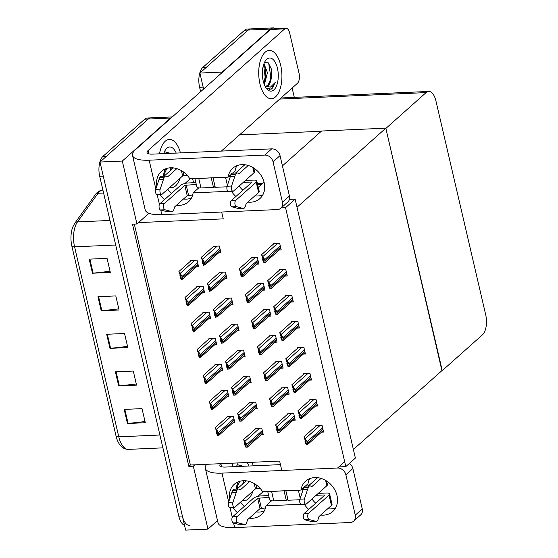 <?xml version="1.0" encoding="UTF-8"?>
<svg xmlns="http://www.w3.org/2000/svg" width="558" height="558" viewBox="0 0 558 558"><rect width="100%" height="100%" fill="white"/><g stroke="black" fill="none" stroke-linecap="round" stroke-linejoin="round"><path stroke-width="0.84" d="M221.659 212.026L223.249 218.869L138.475 222.614L136.947 223.974L132.483 224.17L188.848 466.383L193.312 466.188L194.84 464.828L279.621 461.082L281.56 469.445M148.951 213.275L138.475 222.614M136.947 223.974L122.3 161.046L99.994 162.029L148.282 119.021A15.261 7.303 -92.5 0 1 150.883 117.864A15.261 7.303 -92.5 0 0 148.282 119.021L106.543 156.191L102.979 156.352L144.71 119.182A15.261 7.303 -92.5 0 1 147.319 118.024L172.289 116.922M122.3 161.046L170.595 118.038A15.261 7.303 -92.5 0 1 172.073 117.11M217.508 520.6L207.953 529.117L185.64 530.1L99.994 162.029M207.953 529.117L193.312 466.188M192.615 178.672L193.556 182.724M134.311 224.086L190.376 465.023L194.84 464.828M190.376 465.023L188.848 466.383M321.478 432.143L323.598 432.052L322.064 425.475L315.821 425.754L315.912 426.145M261.158 434.808L263.271 434.717L261.737 428.139L255.494 428.418L255.585 428.809M315.43 406.133L317.544 406.036L316.009 399.465L309.767 399.737L309.857 400.128M255.104 408.791L257.217 408.7L255.683 402.13L249.44 402.402L249.531 402.792M309.376 380.117L311.49 380.019L309.955 373.448L303.712 373.72L303.803 374.111M249.049 382.781L251.163 382.683L249.628 376.113L243.386 376.385L243.476 376.776M303.322 354.1L305.435 354.009L303.901 347.432L297.658 347.711L297.749 348.101M297.268 328.083L299.381 327.992L297.846 321.415L291.604 321.694L291.695 322.085M279.105 250.04L281.218 249.942L279.684 243.372L273.441 243.644L273.532 244.034M224.832 278.714L226.946 278.623L225.418 272.046L219.168 272.325L219.259 272.716M230.886 304.731L233 304.64L231.465 298.063L225.223 298.342L225.313 298.732M236.941 330.748L239.054 330.657L237.52 324.079L231.277 324.358L231.368 324.749M242.995 356.764L245.108 356.667L243.574 350.096L237.331 350.368L237.422 350.766M285.159 276.05L287.272 275.959L285.738 269.388L279.495 269.66L279.586 270.051M291.213 302.066L293.327 301.976L291.792 295.398L285.55 295.677L285.64 296.068M218.778 252.704L220.891 252.607L219.364 246.036L213.114 246.308L213.205 246.699M293.11 420.258L295.224 420.167L293.696 413.59L287.447 413.869L287.537 414.259M232.784 422.922L234.897 422.825L233.37 416.254L227.12 416.526L227.211 416.924M287.056 394.241L289.17 394.15L287.642 387.573L281.392 387.852L281.483 388.242M226.729 396.905L228.843 396.815L227.315 390.237L221.066 390.516L221.156 390.907M281.002 368.224L283.115 368.134L281.588 361.556L275.338 361.835L275.429 362.226M274.948 342.207L277.061 342.117L275.533 335.546L269.284 335.818L269.375 336.209M268.893 316.198L271.007 316.1L269.479 309.53L263.23 309.802L263.32 310.192M256.785 264.164L258.898 264.074L257.371 257.496L251.121 257.775L251.212 258.166M202.512 292.845L204.626 292.748L203.098 286.177L196.848 286.449L196.939 286.84M208.566 318.862L210.68 318.764L209.152 312.194L202.903 312.466L202.993 312.857M262.839 290.181L264.952 290.083L263.425 283.513L257.175 283.785L257.266 284.182M220.675 370.889L222.788 370.798L221.261 364.221L215.011 364.5L215.102 364.89M214.621 344.872L216.734 344.781L215.207 338.204L208.957 338.483L209.048 338.873M196.458 266.829L198.571 266.738L197.044 260.161L190.794 260.44L190.885 260.83M345.814 466.607L355.383 458.083L295.133 199.15L285.556 207.674L345.814 466.607L338.79 466.913M285.556 207.674L281.225 207.862M295.133 199.15L289.407 199.401M282.432 165.879L321.568 131.018L385.822 128.18L442.187 370.393L353.388 449.49L297.023 207.269L385.822 128.18M264.08 182.215L258.284 187.383M200.622 91.686L199.604 87.299A15.261 7.303 -92.5 0 1 202.875 67.372L206.446 67.218L248.184 30.041A15.261 7.303 -92.5 0 1 250.786 28.883A15.261 7.303 -92.5 0 0 248.184 30.041L199.89 73.056L222.203 72.066L270.49 29.058A15.261 7.303 -92.5 0 1 273.099 27.9A15.261 7.303 -92.5 0 1 275.666 28.73M199.604 87.299L203.168 87.139L203.607 89.029L199.89 73.056M442.243 370.631L482.447 334.821A15.261 7.303 87.5 0 0 485.725 314.893L435.917 100.852A15.261 7.303 87.5 0 0 428.69 91.449A15.261 7.303 87.5 0 0 426.082 92.607L385.878 128.417L441.908 370.645M321.289 131.263L239.535 134.876M292.127 88.031L294.303 97.378M189.594 525.42A15.261 7.303 -92.5 0 1 182.361 516.01L103.272 176.119L99.701 176.279A15.261 7.303 -92.5 0 1 102.979 156.352M116.092 436.21L71.877 246.211A18.316 8.768 -92.5 0 1 72.819 226.925L74.814 223.221A5.085 3.815 35.7 0 1 77.492 221.903A20.346 9.737 87.5 0 0 74.57 246.831L118.784 436.83A5.085 1.625 166.9 0 1 116.092 436.21A18.316 8.768 -92.5 0 0 118.15 442.048C120.647 446.916 124.071 449.357 128.424 449.378L162.901 447.858M184.531 525.329A15.261 7.303 -92.5 0 1 178.797 516.171L99.701 176.279M89.203 259.142L107.052 258.354L110.331 272.437L92.482 273.225L89.203 259.142M115.429 371.844L133.278 371.056L136.557 385.146L118.708 385.927L115.429 371.844M124.169 409.412L142.018 408.623L145.296 422.713L127.447 423.501L124.169 409.412M97.943 296.71L115.792 295.921L119.07 310.004L101.221 310.792L97.943 296.71M106.69 334.277L124.539 333.489L127.817 347.571L109.968 348.359L106.69 334.277M127.545 346.427L110.61 348.311A4.066 1.297 166.9 0 1 109.968 348.359M118.805 308.86L101.87 310.743A4.066 1.297 166.9 0 1 101.221 310.792M145.031 421.562L128.096 423.445A4.066 1.297 166.9 0 1 127.447 423.501M136.292 383.995L119.356 385.878A4.066 1.297 166.9 0 1 118.708 385.927M110.059 271.293L93.13 273.176A4.066 1.297 166.9 0 1 92.482 273.225M202.875 67.372L244.613 30.202A15.261 7.303 -92.5 0 1 247.215 29.044L273.099 27.9M178.923 271.481L180.841 276.859L180.778 277.389L179.906 275.708L180.346 277.584L181.287 279.398L182.347 278.902A2.546 2.079 -131.7 0 0 182.32 277.905L181.992 276.496A2.546 2.079 -131.7 0 0 181.552 275.512L178.923 271.481L191.352 260.412M198.23 265.252L182.557 279.209L181.441 278.944L180.653 275.547L181.552 275.512M180.36 275.31L179.906 275.708M180.841 276.859L180.925 277.263M180.653 275.547L179.864 273.287M181.287 279.398L181.441 278.944M201.243 257.357L203.161 262.734L203.098 263.257L202.226 261.583L202.666 263.46L203.6 265.266L204.66 264.778A2.546 2.079 -131.7 0 0 204.64 263.774L204.312 262.365A2.546 2.079 -131.7 0 0 203.872 261.381L201.243 257.357L213.672 246.287M220.543 251.128L204.877 265.085L203.754 264.82L202.966 261.423L203.872 261.381M202.673 261.179L202.226 261.583M203.161 262.734L203.238 263.132M202.966 261.423L202.184 259.163M203.6 265.266L203.754 264.82M239.249 268.816L241.168 274.194L241.105 274.724L240.233 273.043L240.672 274.92L241.614 276.733L242.674 276.238A2.546 2.079 -131.7 0 0 242.646 275.24L242.318 273.832A2.546 2.079 -131.7 0 0 241.879 272.848L239.249 268.816L251.679 257.747M258.556 262.588L242.883 276.545L241.767 276.28L240.979 272.883L241.879 272.848M240.686 272.646L240.233 273.043M241.168 274.194L241.251 274.599M240.979 272.883L240.191 270.623M241.614 276.733L241.767 276.28M261.569 254.692L263.488 260.07L263.425 260.593L262.553 258.919L262.992 260.795L263.927 262.602L264.987 262.114A2.546 2.079 -131.7 0 0 264.966 261.109L264.638 259.7A2.546 2.079 -131.7 0 0 264.199 258.717L261.569 254.692L273.999 243.623M280.869 248.463L265.203 262.42L264.08 262.155L263.292 258.759L264.199 258.717M262.999 258.521L262.553 258.919M263.488 260.07L263.564 260.467M263.292 258.759L262.511 256.499M263.927 262.602L264.08 262.155M267.624 280.709L269.542 286.087L269.479 286.61L268.607 284.936L269.047 286.812L269.981 288.619L271.042 288.13A2.546 2.079 -131.7 0 0 271.021 287.126L270.693 285.717A2.546 2.079 -131.7 0 0 270.253 284.733L267.624 280.709L280.053 269.64M286.924 274.48L271.258 288.437L270.135 288.165L269.347 284.775L270.253 284.733M269.054 284.531L268.607 284.936M269.542 286.087L269.619 286.484M269.347 284.775L268.565 282.515M269.981 288.619L270.135 288.165M273.678 306.726L275.596 312.096L275.533 312.626L274.662 310.946L275.101 312.829L276.036 314.635L277.096 314.147A2.546 2.079 -131.7 0 0 277.075 313.143L276.747 311.734A2.546 2.079 -131.7 0 0 276.308 310.75L273.678 306.726L286.108 295.649M292.978 300.49L277.312 314.447L276.189 314.182L275.401 310.792L276.308 310.75M275.108 310.548L274.662 310.946M275.596 312.096L275.673 312.501M275.401 310.792L274.613 308.532M276.036 314.635L276.189 314.182M279.732 332.735L281.651 338.113L281.588 338.643L280.716 336.962L281.148 338.846L282.09 340.652L283.15 340.157A2.546 2.079 -131.7 0 0 283.129 339.159L282.801 337.75A2.546 2.079 -131.7 0 0 282.362 336.767L279.732 332.735L292.162 321.666M299.032 326.507L283.366 340.464L282.243 340.199L281.455 336.809L282.362 336.767M281.162 336.565L280.716 336.962M281.651 338.113L281.727 338.518M281.455 336.809L280.667 334.549M282.09 340.652L282.243 340.199M285.787 358.752L287.705 364.13L287.642 364.66L286.77 362.979L287.203 364.855L288.144 366.669L289.204 366.174A2.546 2.079 -131.7 0 0 289.184 365.176L288.856 363.767A2.546 2.079 -131.7 0 0 288.416 362.784L285.787 358.752L298.216 347.683M305.087 352.523L289.421 366.48L288.298 366.215L287.51 362.819L288.416 362.784M287.217 362.581L286.77 362.979M287.705 364.13L287.782 364.534M287.51 362.819L286.721 360.559M288.144 366.669L288.298 366.215M207.297 283.373L209.215 288.744L209.152 289.274L208.28 287.6L208.72 289.476L209.655 291.283L210.715 290.795A2.546 2.079 -131.7 0 0 210.694 289.79L210.366 288.381A2.546 2.079 -131.7 0 0 209.927 287.398L207.297 283.373L219.726 272.297M226.597 277.138L210.931 291.095L209.808 290.83L209.02 287.44L209.927 287.398M208.727 287.196L208.28 287.6M209.215 288.744L209.292 289.149M209.02 287.44L208.239 285.18M209.655 291.283L209.808 290.83M213.351 309.383L215.269 314.761L215.207 315.291L214.335 313.61L214.774 315.493L215.709 317.3L216.769 316.805A2.546 2.079 -131.7 0 0 216.748 315.807L216.42 314.398A2.546 2.079 -131.7 0 0 215.981 313.415L213.351 309.383L225.781 298.314M232.651 303.154L216.985 317.111L215.862 316.846L215.074 313.457L215.981 313.415M214.781 313.212L214.335 313.61M215.269 314.761L215.346 315.165M215.074 313.457L214.293 311.197M215.709 317.3L215.862 316.846M219.406 335.4L221.324 340.778L221.261 341.308L220.389 339.627L220.829 341.503L221.763 343.316L222.823 342.821A2.546 2.079 -131.7 0 0 222.802 341.824L222.475 340.415A2.546 2.079 -131.7 0 0 222.035 339.431L219.406 335.4L231.835 324.331M238.705 329.171L223.04 343.128L221.917 342.863L221.128 339.466L222.035 339.431M220.835 339.229L220.389 339.627M221.324 340.778L221.4 341.182M221.128 339.466L220.347 337.206M221.763 343.316L221.917 342.863M225.46 361.417L227.378 366.794L227.315 367.324L226.443 365.643L226.876 367.52L227.817 369.333L228.878 368.838A2.546 2.079 -131.7 0 0 228.857 367.834L228.529 366.425A2.546 2.079 -131.7 0 0 228.089 365.448L225.46 361.417L237.889 350.347M244.76 355.188L229.094 369.145L227.971 368.88L227.183 365.483L228.089 365.448M226.89 365.246L226.443 365.643M227.378 366.794L227.455 367.199M227.183 365.483L226.395 363.223M227.817 369.333L227.971 368.88M184.977 297.498L186.895 302.875L186.832 303.406L185.96 301.725L186.4 303.601L187.342 305.407L188.402 304.919A2.546 2.079 -131.7 0 0 188.374 303.915L188.046 302.506A2.546 2.079 -131.7 0 0 187.607 301.522L184.977 297.498L197.406 286.428M204.284 291.269L188.611 305.226L187.495 304.961L186.707 301.564L187.607 301.522M186.414 301.327L185.96 301.725M186.895 302.875L186.979 303.273M186.707 301.564L185.919 299.304M187.342 305.407L187.495 304.961M191.031 323.514L192.949 328.892L192.887 329.415L192.015 327.741L192.454 329.618L193.396 331.424L194.449 330.936A2.546 2.079 -131.7 0 0 194.428 329.931L194.1 328.522A2.546 2.079 -131.7 0 0 193.661 327.539L191.031 323.514L203.461 312.445M210.338 317.286L194.665 331.243L193.549 330.971L192.761 327.581L193.661 327.539M192.468 327.337L192.015 327.741M192.949 328.892L193.033 329.29M192.761 327.581L191.973 325.321M193.396 331.424L193.549 330.971M197.086 349.531L199.004 354.902L198.941 355.432L198.069 353.751L198.509 355.634L199.45 357.441L200.503 356.953A2.546 2.079 -131.7 0 0 200.482 355.948L200.155 354.539A2.546 2.079 -131.7 0 0 199.715 353.556L197.086 349.531L209.515 338.455M216.392 343.296L200.72 357.253L199.604 356.987L198.808 353.598L199.715 353.556M198.515 353.353L198.069 353.751M199.004 354.902L199.087 355.306M198.808 353.598L198.027 351.338M199.45 357.441L199.604 356.987M245.304 294.833L247.222 300.211L247.159 300.741L246.287 299.06L246.727 300.936L247.668 302.75L248.722 302.255A2.546 2.079 -131.7 0 0 248.701 301.25L248.373 299.841A2.546 2.079 -131.7 0 0 247.933 298.865L245.304 294.833L257.733 283.764M264.611 288.605L248.938 302.562L247.822 302.296L247.034 298.9L247.933 298.865M246.741 298.663L246.287 299.06M247.222 300.211L247.306 300.616M247.034 298.9L246.245 296.64M247.668 302.75L247.822 302.296M251.358 320.85L253.276 326.228L253.213 326.751L252.342 325.077L252.781 326.953L253.723 328.76L254.776 328.271A2.546 2.079 -131.7 0 0 254.755 327.267L254.427 325.858A2.546 2.079 -131.7 0 0 253.988 324.875L251.358 320.85L263.788 309.781M270.665 314.621L254.992 328.578L253.876 328.313L253.081 324.916L253.988 324.875M252.788 324.679L252.342 325.077M253.276 326.228L253.36 326.625M253.081 324.916L252.3 322.657M253.723 328.76L253.876 328.313M257.412 346.867L259.331 352.238L259.268 352.768L258.396 351.094L258.835 352.97L259.777 354.776L260.83 354.288A2.546 2.079 -131.7 0 0 260.809 353.284L260.481 351.875A2.546 2.079 -131.7 0 0 260.042 350.891L257.412 346.867L269.842 335.797M276.719 340.638L261.046 354.595L259.93 354.323L259.135 350.933L260.042 350.891M258.842 350.689L258.396 351.094M259.331 352.238L259.407 352.642M259.135 350.933L258.354 348.673M259.777 354.776L259.93 354.323M309.669 478.659A20.346 16.642 -131.7 0 0 307.967 483.814L305.407 486.095M303.887 487.448L300.971 490.043L262.672 491.738A20.346 16.642 -131.7 0 0 234.234 484.316A20.346 16.642 -131.7 0 0 229.652 498.978M320.676 515.034A20.346 16.642 -131.7 0 0 332.694 511.553A20.346 16.642 -131.7 0 0 337.004 495.567A20.346 16.642 -131.7 0 0 323.731 479.427A20.346 16.642 -131.7 0 0 305.624 481.163A20.346 16.642 -131.7 0 0 300.971 490.043M233.139 463.133A24.161 11.565 87.5 0 0 232.316 466.753A24.161 11.565 -92.5 0 1 233.139 463.133M242.493 500.421A24.161 11.565 87.5 0 0 244.306 500.638A24.161 11.565 87.5 0 0 248.429 498.803A24.161 11.565 87.5 0 0 252.948 491.11A24.161 11.565 -92.5 0 1 248.429 498.803A24.161 11.565 -92.5 0 1 244.306 500.638A24.161 11.565 -92.5 0 1 242.493 500.421M271.593 500.791L265.95 505.82L300.943 504.279M286.54 500.101L288.019 500.038M232.937 507.41A20.346 16.642 -131.7 0 0 237.331 512.579M249.286 518.187A20.346 16.642 -131.7 0 0 261.297 514.706A20.346 16.642 -131.7 0 0 265.95 505.82M304.326 504.258A20.346 16.642 -131.7 0 0 308.727 509.426M233.572 522.965L234.646 527.603L350.215 522.504A7.631 6.243 -131.7 0 0 353.653 521.158A7.631 6.243 -131.7 0 0 355.272 515.16L362.261 508.931A7.631 6.243 48.3 0 1 360.642 514.929L353.653 521.158M349.413 463.398A7.631 6.243 48.3 0 1 352.865 468.546L345.869 474.774L355.272 515.16M345.869 474.774A7.631 6.243 -131.7 0 0 337.541 468.029L344.53 461.801M206.704 464.305A30.523 9.737 -13.1 0 0 205.358 468.371A30.523 9.737 -13.1 0 0 221.972 473.128L337.541 468.029M352.865 468.546L362.261 508.931M238.273 481.812A20.346 16.642 -131.7 0 0 236.39 489.136M240.568 502.137A20.346 16.642 -131.7 0 0 244.327 506.35M256.275 511.958A20.346 16.642 -131.7 0 0 264.248 510.975M311.964 498.985A20.346 16.642 -131.7 0 0 315.716 503.197M327.672 508.805A20.346 16.642 -131.7 0 0 335.637 507.822M280.444 464.633L225.397 467.06A10.177 3.243 166.9 0 1 219.859 465.477A10.177 3.243 166.9 0 1 220.71 463.684M253.262 465.832A24.161 11.565 87.5 0 0 252.118 462.296A24.161 11.565 -92.5 0 1 253.262 465.832M257.81 496.404L263.069 491.717M234.646 527.603A30.523 9.737 166.9 0 1 218.032 522.846L205.358 468.371M236.843 165.726A20.346 16.642 -131.7 0 0 235.141 170.881L232.588 173.154M231.061 174.508L228.152 177.109L189.846 178.797A20.346 16.642 -131.7 0 0 161.408 171.376A20.346 16.642 -131.7 0 0 156.833 186.044M247.857 202.094A20.346 16.642 -131.7 0 0 259.868 198.613A20.346 16.642 -131.7 0 0 264.185 182.633A20.346 16.642 -131.7 0 0 250.905 166.486A20.346 16.642 -131.7 0 0 232.798 168.223A20.346 16.642 -131.7 0 0 228.152 177.109M265.127 52.271A24.161 11.565 87.5 0 0 259.156 79.543A24.161 11.565 87.5 0 0 271.383 98.717A24.161 11.565 87.5 0 0 275.506 96.883A24.161 11.565 87.5 0 0 281.476 69.617A24.161 11.565 87.5 0 0 269.249 50.436A24.161 11.565 87.5 0 0 265.127 52.271A24.161 11.565 -92.5 0 1 269.249 50.436A24.161 11.565 -92.5 0 1 281.476 69.617A24.161 11.565 -92.5 0 1 275.506 96.883A24.161 11.565 -92.5 0 1 271.383 98.717A24.161 11.565 -92.5 0 1 259.156 79.543A24.161 11.565 -92.5 0 1 265.127 52.271M165.224 141.251A24.161 11.565 87.5 0 0 159.49 153.82A24.161 11.565 -92.5 0 1 165.224 141.251A24.161 11.565 -92.5 0 1 169.353 139.416A24.161 11.565 87.5 0 0 165.224 141.251M169.674 187.481A24.161 11.565 87.5 0 0 171.48 187.697A24.161 11.565 87.5 0 0 175.61 185.863A24.161 11.565 87.5 0 0 180.129 178.169A24.161 11.565 -92.5 0 1 175.61 185.863A24.161 11.565 -92.5 0 1 171.48 187.697A24.161 11.565 -92.5 0 1 169.674 187.481M198.774 187.858L193.124 192.887L228.117 191.338M213.714 187.167L215.193 187.104M286.038 28.277A7.631 3.655 87.5 0 0 284.74 28.856L270.463 29.483A7.631 3.655 -92.5 0 1 271.76 28.904L286.038 28.277A7.631 3.655 87.5 0 1 289.658 32.978L299.053 73.363A7.631 3.655 87.5 0 1 297.414 83.33L221.338 151.085M270.463 29.483L135.489 149.697A30.523 9.737 -13.1 0 0 132.532 155.438A30.523 9.737 -13.1 0 0 149.146 160.195L264.715 155.089L271.711 148.86L152.571 154.127A10.177 3.243 166.9 0 1 147.033 152.536A10.177 3.243 166.9 0 1 148.016 150.625L284.74 28.856M160.111 194.47A20.346 16.642 -131.7 0 0 164.512 199.645M176.461 205.246A20.346 16.642 -131.7 0 0 188.478 201.766A20.346 16.642 -131.7 0 0 193.124 192.887M231.507 191.317A20.346 16.642 -131.7 0 0 235.901 196.493M160.746 210.024L161.827 214.67L277.389 209.564A7.631 6.243 -131.7 0 0 280.827 208.218A7.631 6.243 -131.7 0 0 282.446 202.226L289.435 195.998A7.631 6.243 48.3 0 1 287.823 201.989L280.827 208.218M271.711 148.86A7.631 6.243 48.3 0 1 280.039 155.612L273.05 161.841L282.446 202.226M273.05 161.841A7.631 6.243 -131.7 0 0 264.715 155.089M280.039 155.612L289.435 195.998M165.454 168.879A20.346 16.642 -131.7 0 0 163.564 176.202M167.749 189.197A20.346 16.642 -131.7 0 0 171.501 193.417M183.456 199.018A20.346 16.642 -131.7 0 0 191.429 198.041M239.138 186.044A20.346 16.642 -131.7 0 0 242.897 190.264M254.846 195.865A20.346 16.642 -131.7 0 0 262.818 194.888M180.436 152.892A24.161 11.565 87.5 0 0 169.353 139.416A24.161 11.565 -92.5 0 1 180.436 152.892M184.984 183.463L190.243 178.776M161.827 214.67A30.523 9.737 166.9 0 1 145.206 209.906L132.532 155.438M269.598 491.431A7.631 2.434 -13.1 0 0 271.606 491.493L284.28 490.782M267.728 491.507L269.633 499.696A7.631 2.434 -13.1 0 0 273.79 500.882L286.282 500.331L287.775 499.005M326.611 481.01L327.441 484.574A6.103 1.946 166.9 0 1 326.849 485.725L306.398 503.944A3.25 1.555 -92.5 0 1 305.84 504.188A3.25 1.555 -92.5 0 1 304.361 502.409A3.25 1.555 -92.5 0 1 304.396 498.971L308.302 487.343A5.085 2.434 -92.5 0 1 309.906 485.892A5.085 2.434 -92.5 0 1 310.332 485.948L311.999 486.478L321.059 478.408M316.079 495.316L324.121 494.96L324.575 495.316L304.117 513.534A3.25 1.555 87.5 0 0 303.287 516.952A3.25 1.555 87.5 0 0 304.724 519.749L310.597 521.346L315.061 521.144L309.188 519.554A3.25 1.555 -92.5 0 1 307.751 516.757A3.25 1.555 -92.5 0 1 308.581 513.332L304.117 513.534M329.039 495.113A6.103 1.946 -13.1 0 0 329.625 493.97L332.031 504.299A6.103 1.946 166.9 0 1 331.438 505.443L329.039 495.113L308.581 513.332M329.625 493.97A6.103 1.946 -13.1 0 0 326.304 493.014L318.262 493.37M260.07 488.299L255.459 488.878L254.218 483.549M232.449 490.691L236.913 490.496A5.085 2.434 -92.5 0 1 238.517 489.045L234.053 489.24A5.085 2.434 -92.5 0 0 232.449 490.691L228.543 502.319A3.25 1.555 87.5 0 0 228.508 505.757A3.25 1.555 87.5 0 0 229.987 507.536L234.451 507.341A3.25 1.555 -92.5 0 0 235.002 507.096L255.459 488.878M265.475 507.989L260.049 508.596L257.643 498.266L237.185 516.485L232.728 516.68L253.179 498.461A6.103 1.946 -13.1 0 1 261.158 495.895L268.67 495.56M257.643 498.266L269.102 497.394M236.948 489.115L246.245 480.836M249.67 481.561L240.61 489.631L238.943 489.101A5.085 2.434 -92.5 0 0 238.517 489.045M236.913 490.496L233 502.123A3.25 1.555 -92.5 0 0 232.965 505.562A3.25 1.555 -92.5 0 0 234.451 507.341M231.786 492.595L236.243 492.4M331.438 505.443L318.995 516.534L318.102 519.338A5.085 2.434 -92.5 0 1 316.26 521.416A5.085 2.434 -92.5 0 1 316.233 521.416L311.776 521.611A5.085 2.434 -92.5 0 1 311.776 521.611L310.597 521.346M315.061 521.144L316.233 521.416L311.796 521.611A5.085 2.434 -92.5 0 0 311.824 521.611M240.428 524.764A5.085 2.434 -92.5 0 1 240.407 524.764L244.843 524.569A5.085 2.434 -92.5 0 1 244.843 524.569A5.085 2.434 -92.5 0 0 246.713 522.49L247.606 519.679L260.049 508.596M232.728 516.68A3.25 1.555 87.5 0 0 231.898 520.105A3.25 1.555 87.5 0 0 233.328 522.902L239.208 524.499M308.337 485.962L317.635 477.683M243.672 524.297L237.792 522.707A3.25 1.555 -92.5 0 1 236.355 519.91A3.25 1.555 -92.5 0 1 237.185 516.485M309.906 485.892L305.449 486.088A5.085 2.434 -92.5 0 0 303.845 487.539L299.932 499.166A3.25 1.555 87.5 0 0 299.897 502.605A3.25 1.555 87.5 0 0 301.376 504.383L305.84 504.188M303.845 487.539L308.302 487.343M303.175 489.443L307.639 489.247M284.099 490.942L286.282 500.331M286.066 490.698L298.377 490.308A7.631 2.434 -13.1 0 0 300.741 490.05M301.013 490.008A7.631 2.434 -13.1 0 0 303.154 489.519M285.884 490.859L288.067 500.254L299.786 499.738M196.772 178.49A7.631 2.434 -13.1 0 0 198.781 178.553L211.454 177.842M194.909 178.574L196.814 186.756A7.631 2.434 -13.1 0 0 200.964 187.948L213.463 187.397L214.956 186.065M253.792 168.077L254.615 171.641A6.103 1.946 166.9 0 1 254.029 172.785L233.572 191.003A3.25 1.555 -92.5 0 1 233.021 191.255A3.25 1.555 -92.5 0 1 231.535 189.476A3.25 1.555 -92.5 0 1 231.57 186.03L235.483 174.403A5.085 2.434 -92.5 0 1 237.087 172.952A5.085 2.434 -92.5 0 1 237.506 173.015L239.18 173.538L248.24 165.468M243.253 182.382L251.295 182.027L251.749 182.375L231.298 200.594A3.25 1.555 87.5 0 0 230.468 204.019A3.25 1.555 87.5 0 0 231.898 206.809L237.778 208.406L242.242 208.211L236.362 206.613A3.25 1.555 -92.5 0 1 234.925 203.816A3.25 1.555 -92.5 0 1 235.755 200.399L231.298 200.594M256.213 182.18A6.103 1.946 -13.1 0 0 256.806 181.029L259.205 191.359A6.103 1.946 166.9 0 1 258.619 192.51L256.213 182.18L235.755 200.399M256.806 181.029A6.103 1.946 -13.1 0 0 253.478 180.081L245.443 180.436M187.251 175.365L182.633 175.937L181.399 170.615M159.63 177.758L164.094 177.556A5.085 2.434 -92.5 0 1 165.698 176.105L161.234 176.307A5.085 2.434 -92.5 0 0 159.63 177.758L155.717 189.378A3.25 1.555 87.5 0 0 155.682 192.824A3.25 1.555 87.5 0 0 157.161 194.602L161.625 194.407A3.25 1.555 -92.5 0 0 162.183 194.156L182.633 175.937M192.656 195.049L187.223 195.663L184.824 185.333L164.366 203.551L159.902 203.747L180.36 185.528A6.103 1.946 -13.1 0 1 188.339 182.954L195.851 182.626M184.824 185.333L196.276 184.454M164.122 176.175L173.419 167.895M176.844 168.621L167.784 176.691L166.117 176.168A5.085 2.434 -92.5 0 0 165.698 176.105M164.094 177.556L160.181 189.183A3.25 1.555 -92.5 0 0 160.146 192.629A3.25 1.555 -92.5 0 0 161.625 194.407M158.96 179.662L163.424 179.467M258.619 192.51L246.176 203.593L245.276 206.404A5.085 2.434 -92.5 0 1 243.434 208.476A5.085 2.434 -92.5 0 1 243.414 208.476L237.778 208.406M242.242 208.211L243.414 208.476L238.977 208.671A5.085 2.434 -92.5 0 1 238.95 208.678M167.609 211.824A5.085 2.434 -92.5 0 1 167.581 211.824L172.045 211.628A5.085 2.434 -92.5 0 0 173.887 209.557L174.78 206.746L187.223 195.663M172.045 211.628A5.085 2.434 -92.5 0 1 172.017 211.628L167.56 211.831A5.085 2.434 -92.5 0 1 167.56 211.831L160.509 209.961L164.973 209.766A3.25 1.555 -92.5 0 1 163.536 206.969A3.25 1.555 -92.5 0 1 164.366 203.551M159.902 203.747A3.25 1.555 87.5 0 0 159.072 207.171A3.25 1.555 87.5 0 0 160.509 209.961M235.518 173.022L244.816 164.743M166.382 211.559L172.017 211.628M170.846 211.363L164.973 209.766M237.087 172.952L232.623 173.154A5.085 2.434 -92.5 0 0 231.019 174.605L227.113 186.226A3.25 1.555 87.5 0 0 227.071 189.671A3.25 1.555 87.5 0 0 228.557 191.45L233.021 191.255M231.019 174.605L235.483 174.403M230.356 176.509L234.813 176.314M211.273 178.002L213.463 187.397M213.24 177.765L225.551 177.374A7.631 2.434 -13.1 0 0 227.922 177.116M228.187 177.067A7.631 2.434 -13.1 0 0 230.328 176.586M213.058 177.925L215.249 187.314L226.96 186.797M238.001 488.173A16.587 7.938 -92.5 0 1 236.864 485.474M236.536 466.572A16.587 7.938 -92.5 0 1 238.224 462.91M247.041 462.519A16.587 7.938 -92.5 0 1 249.042 466.014M243.525 483.256A11.502 5.503 87.5 0 0 243.992 481.247L243.232 483.514M237.324 464.598L242.486 466.307M237.834 487.845A11.502 5.503 87.5 0 0 238.196 488.006M237.004 484.944L238.203 481.952M237.276 486.583L239.773 481.303M237.959 466.509L236.892 465.574M242.786 483.912L243.49 480.724M242.165 466.321L241.586 465.107M265.022 86.141L270.428 87.097L275.359 82.312L272.144 88.485L271.16 89.182L266.236 88.018M273.88 89.894A16.587 7.938 -92.5 0 1 266.605 88.659A16.587 7.938 -92.5 0 1 265.378 60.878A16.587 7.938 -92.5 0 1 266.752 59.267A16.587 7.938 -92.5 0 1 277.445 68.236A16.587 7.938 -92.5 0 1 273.88 89.894M264.917 85.932A11.502 5.503 87.5 0 0 266.361 86.267A11.502 5.503 87.5 0 0 268.328 85.395A11.502 5.503 87.5 0 0 271.069 79.334L271.516 77.074L271.167 68.543L268.21 62.754L264.408 62.677M265.887 86.246L267.624 85.423L271.069 79.334M263.885 83.379L265.943 76.516L265.545 68.983L263.62 64.644M264.359 84.67L267.463 72.707L263.969 63.661M263.857 83.302L265.141 77.081L263.599 64.714M269.409 83.365L270.811 76.83L268.67 63.194M269.737 89.482L271.565 88.513L275.359 82.312M265.775 77.778L265.42 68.488M271.446 77.534L271.069 68.132M165.175 175.24A16.587 7.938 -92.5 0 1 164.045 172.534M163.717 153.631A16.587 7.938 -92.5 0 1 165.482 149.858A16.587 7.938 -92.5 0 1 166.856 148.247A16.587 7.938 -92.5 0 1 176.216 153.08M170.699 170.323A11.502 5.503 87.5 0 0 171.167 168.314L170.413 170.574M164.505 151.657L169.66 153.366M165.015 174.912A11.502 5.503 87.5 0 0 165.37 175.066M164.185 172.01L165.377 169.011M164.457 173.643L166.954 168.363M165.14 153.569L164.066 152.641M169.96 170.978L170.671 167.784M169.339 153.38L168.767 152.167M231.514 387.433L233.432 392.811L233.37 393.334L232.498 391.66L232.93 393.536L233.872 395.343L234.932 394.855A2.546 2.079 -131.7 0 0 234.911 393.85L234.583 392.441A2.546 2.079 -131.7 0 0 234.144 391.458L231.514 387.433L243.944 376.364M250.814 381.205L235.148 395.162L234.025 394.897L233.237 391.5L234.144 391.458M232.944 391.263L232.498 391.66M233.432 392.811L233.509 393.209M233.237 391.5L232.449 389.24M233.872 395.343L234.025 394.897M237.569 413.45L239.487 418.828L239.424 419.351L238.552 417.677L238.984 419.553L239.926 421.36L240.986 420.871A2.546 2.079 -131.7 0 0 240.965 419.867L240.638 418.458A2.546 2.079 -131.7 0 0 240.198 417.475L237.569 413.45L249.998 402.381M256.868 407.221L241.202 421.178L240.079 420.906L239.291 417.517L240.198 417.475M238.998 417.272L238.552 417.677M239.487 418.828L239.563 419.225M239.291 417.517L238.503 415.257M239.926 421.36L240.079 420.906M243.623 439.46L245.541 444.838L245.478 445.368L244.606 443.687L245.039 445.57L245.98 447.376L247.041 446.888A2.546 2.079 -131.7 0 0 247.02 445.884L246.692 444.475A2.546 2.079 -131.7 0 0 246.252 443.491L243.623 439.46L256.052 428.391M262.923 433.231L247.257 447.188L246.134 446.923L245.346 443.533L246.252 443.491M245.053 443.289L244.606 443.687M245.541 444.838L245.618 445.242M245.346 443.533L244.557 441.273M245.98 447.376L246.134 446.923M291.841 384.769L293.759 390.147L293.696 390.677L292.824 388.996L293.257 390.872L294.199 392.679L295.259 392.19A2.546 2.079 -131.7 0 0 295.238 391.186L294.91 389.777A2.546 2.079 -131.7 0 0 294.471 388.793L291.841 384.769L304.27 373.7M311.141 378.54L295.475 392.497L294.352 392.232L293.564 388.835L294.471 388.793M293.271 388.598L292.824 388.996M293.759 390.147L293.836 390.544M293.564 388.835L292.776 386.575M294.199 392.679L294.352 392.232M297.895 410.786L299.813 416.163L299.751 416.686L298.879 415.012L299.311 416.889L300.253 418.695L301.313 418.207A2.546 2.079 -131.7 0 0 301.292 417.203L300.964 415.794A2.546 2.079 -131.7 0 0 300.525 414.81L297.895 410.786L310.325 399.716M317.195 404.557L301.529 418.514L300.406 418.249L299.618 414.852L300.525 414.81M299.325 414.608L298.879 415.012M299.813 416.163L299.89 416.561M299.618 414.852L298.83 412.592M300.253 418.695L300.406 418.249M303.95 436.802L305.868 442.173L305.805 442.703L304.933 441.029L305.365 442.906L306.307 444.712L307.367 444.224A2.546 2.079 -131.7 0 0 307.346 443.219L307.019 441.81A2.546 2.079 -131.7 0 0 306.579 440.827L303.95 436.802L316.379 425.726M323.249 430.574L307.577 444.524L306.461 444.259L305.672 440.869L306.579 440.827M305.379 440.625L304.933 441.029M305.868 442.173L305.944 442.578M305.672 440.869L304.884 438.609M306.307 444.712L306.461 444.259M263.467 372.877L265.385 378.254L265.322 378.784L264.45 377.103L264.89 378.987L265.824 380.793L266.884 380.305A2.546 2.079 -131.7 0 0 266.864 379.3L266.536 377.892A2.546 2.079 -131.7 0 0 266.096 376.908L263.467 372.877L275.896 361.807M282.773 366.648L267.101 380.605L265.985 380.34L265.19 376.95L266.096 376.908M264.897 376.706L264.45 377.103M265.385 378.254L265.462 378.659M265.19 376.95L264.408 374.69M265.824 380.793L265.985 380.34M269.521 398.893L271.439 404.271L271.376 404.801L270.504 403.12L270.944 405.003L271.879 406.81L272.939 406.315A2.546 2.079 -131.7 0 0 272.918 405.317L272.59 403.908A2.546 2.079 -131.7 0 0 272.151 402.925L269.521 398.893L281.95 387.824M288.828 392.665L273.155 406.622L272.039 406.357L271.244 402.967L272.151 402.925M270.951 402.723L270.504 403.12M271.439 404.271L271.516 404.676M271.244 402.967L270.463 400.707M271.879 406.81L272.039 406.357M275.575 424.91L277.493 430.288L277.431 430.818L276.559 429.137L276.998 431.013L277.933 432.827L278.993 432.331A2.546 2.079 -131.7 0 0 278.972 431.334L278.644 429.925A2.546 2.079 -131.7 0 0 278.205 428.942L275.575 424.91L288.005 413.841M294.882 418.681L279.209 432.638L278.086 432.373L277.298 428.976L278.205 428.942M277.005 428.739L276.559 429.137M277.493 430.288L277.57 430.692M277.298 428.976L276.517 426.717M277.933 432.827L278.086 432.373M203.14 375.541L205.058 380.919L204.995 381.449L204.123 379.768L204.563 381.651L205.504 383.458L206.558 382.962A2.546 2.079 -131.7 0 0 206.537 381.965L206.209 380.556A2.546 2.079 -131.7 0 0 205.769 379.573L203.14 375.541L215.569 364.472M222.447 369.312L206.774 383.269L205.658 383.004L204.863 379.614L205.769 379.573M204.57 379.37L204.123 379.768M205.058 380.919L205.142 381.323M204.863 379.614L204.082 377.354M205.504 383.458L205.658 383.004M209.194 401.558L211.112 406.935L211.05 407.466L210.178 405.785L210.617 407.661L211.559 409.474L212.612 408.979A2.546 2.079 -131.7 0 0 212.591 407.982L212.263 406.573A2.546 2.079 -131.7 0 0 211.824 405.589L209.194 401.558L221.624 390.488M228.501 395.329L212.828 409.286L211.712 409.021L210.917 405.624L211.824 405.589M210.624 405.387L210.178 405.785M211.112 406.935L211.189 407.34M210.917 405.624L210.136 403.364M211.559 409.474L211.712 409.021M215.249 427.574L217.167 432.952L217.104 433.482L216.232 431.801L216.671 433.678L217.606 435.484L218.666 434.996A2.546 2.079 -131.7 0 0 218.645 433.991L218.317 432.583A2.546 2.079 -131.7 0 0 217.878 431.606L215.249 427.574L227.678 416.505M234.555 421.346L218.882 435.303L217.766 435.038L216.971 431.641L217.878 431.606M216.678 431.404L216.232 431.801M217.167 432.952L217.243 433.357M216.971 431.641L216.19 429.381M217.606 435.484L217.766 435.038M261.59 184.433L257.636 184.607M170.595 118.038L144.71 119.182M270.49 29.058L244.613 30.202M426.082 92.607L279.746 99.066M71.877 246.211A5.085 1.625 -13.1 0 0 74.57 246.831L115.694 245.018M159.909 435.017L118.784 436.83A20.346 9.737 87.5 0 0 128.424 449.378M74.814 223.221L95.376 194.589A5.085 3.815 35.7 0 1 98.055 193.27L77.492 221.903L109.982 220.466M102.916 190.097A20.346 9.737 87.5 0 0 98.055 193.27L103.6 193.026M178.797 516.171L182.361 516.01M107.338 334.249L110.61 348.311M116.078 371.816L119.356 385.878M124.825 409.384L128.096 423.445M98.599 296.682L101.87 310.743M89.852 259.114L93.13 273.176M194.923 260.251L180.311 273.274M197.609 262.588L181.992 276.496M197.937 263.997L182.32 277.905M217.243 246.127L202.624 259.142M219.929 248.456L204.312 262.365M220.257 249.865L204.64 263.774M255.25 257.587L240.638 270.609M257.935 259.923L242.318 273.832M258.263 261.332L242.646 275.24M277.57 243.462L262.951 256.478M280.249 245.799L264.638 259.7M280.576 247.208L264.966 261.109M283.624 269.479L269.005 282.494M286.303 271.809L270.693 285.717M286.631 273.218L271.021 287.126M289.679 295.496L275.059 308.511M292.357 297.826L276.747 311.734M292.685 299.234L277.075 313.143M295.733 321.513L281.113 334.528M298.411 323.842L282.801 337.75M298.739 325.251L283.129 339.159M301.78 347.522L287.168 360.545M304.466 349.859L288.856 363.767M304.794 351.268L289.184 365.176M223.298 272.144L208.678 285.159M225.976 274.473L210.366 288.381M226.304 275.882L210.694 289.79M229.352 298.16L214.732 311.176M232.03 300.49L216.42 314.398M232.358 301.899L216.748 315.807M235.406 324.17L220.787 337.192M238.085 326.507L222.475 340.415M238.412 327.916L222.802 341.824M241.461 350.187L226.841 363.202M244.139 352.523L228.529 366.425M244.467 353.932L228.857 367.834M200.978 286.268L186.365 299.283M203.663 288.605L188.046 302.506M203.991 290.014L188.374 303.915M207.032 312.285L192.419 325.3M209.717 314.614L194.1 328.522M210.045 316.023L194.428 329.931M213.086 338.301L198.474 351.317M215.772 340.631L200.155 354.539M216.099 342.04L200.482 355.948M261.304 283.603L246.692 296.619M263.99 285.94L248.373 299.841M264.318 287.349L248.701 301.25M267.359 309.62L252.746 322.636M270.044 311.957L254.427 325.858M270.372 313.366L254.755 327.267M273.413 335.637L258.8 348.652M276.098 337.967L260.481 351.875M276.426 339.376L260.809 353.284M221.972 473.128L228.675 501.921M229.98 507.536L232.261 517.35M220.87 463.677L221.582 466.753M149.146 160.195L155.849 188.988M157.154 194.602L159.442 204.409M148.016 150.625L148.763 153.82M271.606 491.493L273.79 500.882M255.899 484.616L256.785 488.445M258.975 497.841L261.374 508.171M324.261 495.588L324.121 494.96M228.543 502.319L233 502.123M326.849 485.725L325.614 480.396M233.328 522.902L237.792 522.707M304.724 519.749L309.188 519.554M299.932 499.166L304.396 498.971M298.377 490.308L300.232 498.273M198.781 178.553L200.964 187.948M183.073 171.683L183.966 175.512M186.149 184.9L188.555 195.23M251.442 182.654L251.295 182.027M155.717 189.378L160.181 189.183M254.029 172.785L252.788 167.463M231.898 206.809L236.362 206.613M227.113 186.226L231.57 186.03M225.551 177.374L227.406 185.34M247.515 376.204L232.895 389.219M250.193 378.54L234.583 392.441M250.521 379.949L234.911 393.85M253.562 402.22L238.95 415.236M256.248 404.55L240.638 418.458M256.575 405.959L240.965 419.867M259.616 428.237L245.004 441.252M262.302 430.567L246.692 444.475M262.63 431.976L247.02 445.884M307.835 373.539L293.222 386.555M310.52 375.876L294.91 389.777M310.848 377.285L295.238 391.186M313.889 399.556L299.276 412.571M316.574 401.886L300.964 415.794M316.902 403.295L301.292 417.203M319.943 425.573L305.331 438.588M322.629 427.902L307.019 441.81M322.956 429.311L307.346 443.219M279.467 361.654L264.855 374.669M282.153 363.983L266.536 377.892M282.481 365.392L266.864 379.3M285.522 387.67L270.909 400.686M288.207 390L272.59 403.908M288.535 391.409L272.918 405.317M291.576 413.68L276.963 426.703M294.261 416.017L278.644 429.925M294.589 417.426L278.972 431.334M219.141 364.318L204.528 377.334M221.826 366.648L206.209 380.556M222.154 368.057L206.537 381.965M225.195 390.328L210.582 403.35M227.88 392.665L212.263 406.573M228.208 394.074L212.591 407.982M231.249 416.345L216.637 429.36M233.935 418.681L218.317 432.583M234.262 420.09L218.645 433.991M262.825 183.338L257.398 183.575M428.69 91.449L280.974 97.971M95.376 194.589C97.413 191.792 99.945 190.292 102.979 190.09"/></g></svg>
